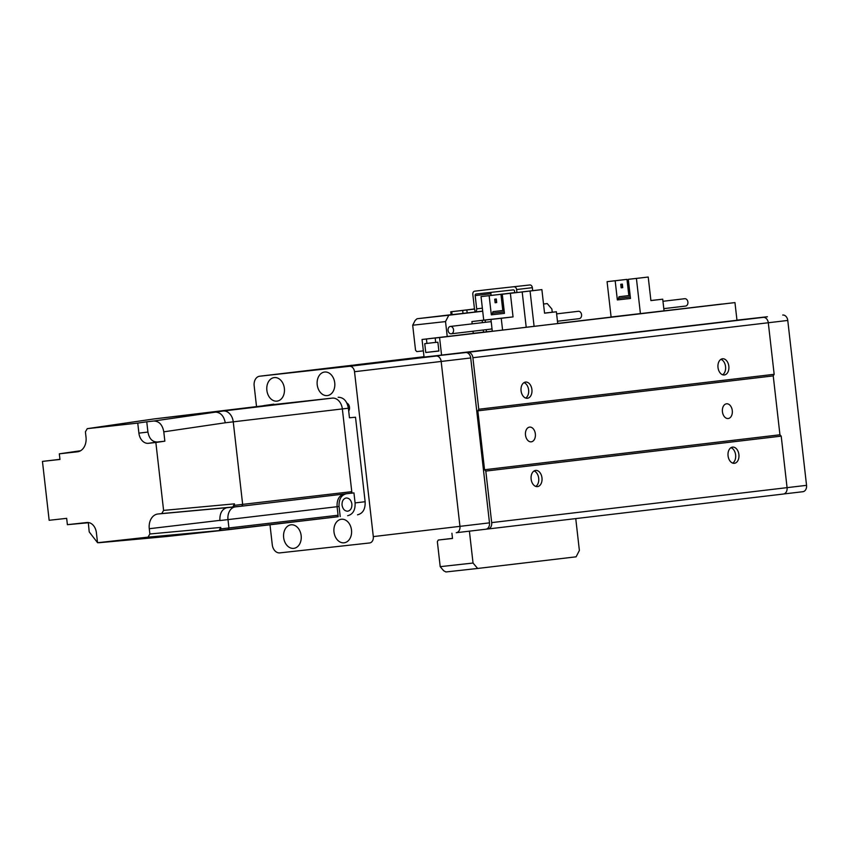 <?xml version="1.0" encoding="UTF-8"?>
<svg xmlns="http://www.w3.org/2000/svg" width="849" height="849" viewBox="0 0 849 849"><rect width="100%" height="100%" fill="white"/><g stroke="black" fill="none" stroke-linecap="round" stroke-linejoin="round"><path stroke-width="1.27" d="M535.348 433.881A7.408 4.956 83.7 0 0 529.617 427.1A7.408 4.956 83.7 0 0 525.499 435.049A7.408 4.956 83.7 0 0 531.241 441.83A7.408 4.956 83.7 0 0 535.348 433.881M728.198 418.525A7.408 4.956 83.7 0 0 732.284 410.598A7.408 4.956 83.7 0 0 726.542 403.795A7.408 4.956 83.7 0 0 726.521 403.806A7.408 4.956 83.7 0 0 722.435 411.723A7.408 4.956 83.7 0 0 728.166 418.525A7.408 4.956 83.7 0 0 728.198 418.525M531.134 479.144A8.15 5.455 -96.3 0 1 535.655 470.41A8.15 5.455 -96.3 0 1 541.97 477.87A8.15 5.455 -96.3 0 1 537.449 486.604A8.15 5.455 -96.3 0 1 531.134 479.144M535.761 486.413A8.15 5.455 83.7 0 0 538.691 478.231A8.15 5.455 83.7 0 0 534.063 470.972M521.074 390.816A8.15 5.455 -96.3 0 1 525.595 382.071A8.15 5.455 -96.3 0 1 531.909 389.532A8.15 5.455 -96.3 0 1 527.388 398.277A8.15 5.455 -96.3 0 1 521.074 390.816M525.701 398.075A8.15 5.455 83.7 0 0 528.619 389.893A8.15 5.455 83.7 0 0 523.992 382.634M722.499 358.777A8.15 5.455 -96.3 0 1 722.52 358.777A8.15 5.455 -96.3 0 1 728.835 366.259A8.15 5.455 -96.3 0 1 724.346 374.971A8.15 5.455 -96.3 0 1 724.314 374.971A8.15 5.455 -96.3 0 1 717.999 367.49A8.15 5.455 -96.3 0 1 722.499 358.777M722.626 374.78A8.15 5.455 83.7 0 0 725.555 366.641A8.15 5.455 83.7 0 0 720.928 359.339M728.071 455.849A8.15 5.455 -96.3 0 1 732.591 447.105A8.15 5.455 -96.3 0 1 738.895 454.565A8.15 5.455 -96.3 0 1 734.374 463.31A8.15 5.455 -96.3 0 1 728.071 455.849M732.698 463.108A8.15 5.455 83.7 0 0 735.616 454.926A8.15 5.455 83.7 0 0 730.989 447.667M380.203 361.992A8.893 6.612 83.3 0 1 380.246 361.982A8.893 6.612 83.3 0 1 380.288 361.982L465.655 352.558A5.932 4.404 83.3 0 1 470.707 357.96L489.491 522.857A5.932 4.404 83.3 0 1 485.808 529.224L487.973 528.98A5.932 4.404 -96.7 0 0 488.005 528.98A5.932 4.404 -96.7 0 0 491.688 522.613L485.808 471.078L484.546 469.73L477.838 410.842L478.762 409.25L472.893 357.716A5.932 4.404 -96.7 0 0 467.841 352.314L424.054 357.068M783.394 494.033L488.005 528.98L783.372 494.033A5.932 4.404 -96.7 0 0 783.394 494.033A5.932 4.404 -96.7 0 0 787.076 487.666L781.207 436.131L779.944 434.784L773.237 375.895L774.161 374.303L768.292 322.769A5.932 4.404 -96.7 0 0 763.24 317.367L736.974 320.264L767.4 316.794M773.237 375.895L477.838 410.842M484.546 469.73L779.944 434.784M478.762 409.25L774.161 374.303M781.207 436.131L485.808 471.078M276.965 401.142A11.854 8.808 83.3 0 1 266.873 390.36A11.854 8.808 83.3 0 1 274.227 377.593A11.854 8.808 83.3 0 1 274.28 377.582A11.854 8.808 83.3 0 1 284.373 388.364A11.854 8.808 83.3 0 1 277.018 401.131A11.854 8.808 83.3 0 1 276.965 401.142M327.311 395.581A11.854 8.808 83.3 0 1 317.218 384.809A11.854 8.808 83.3 0 1 324.583 372.032A11.854 8.808 83.3 0 1 324.626 372.032A11.854 8.808 83.3 0 1 334.729 382.803A11.854 8.808 83.3 0 1 327.364 395.581A11.854 8.808 83.3 0 1 327.311 395.581M344.089 542.808A11.854 8.808 83.3 0 1 333.997 532.026A11.854 8.808 83.3 0 1 341.351 519.259A11.854 8.808 83.3 0 1 341.404 519.248A11.854 8.808 83.3 0 1 351.497 530.031A11.854 8.808 83.3 0 1 344.142 542.798A11.854 8.808 83.3 0 1 344.089 542.808M293.743 548.369A11.854 8.808 83.3 0 1 283.651 537.587A11.854 8.808 83.3 0 1 291.005 524.809A11.854 8.808 83.3 0 1 291.058 524.809A11.854 8.808 83.3 0 1 301.151 535.581A11.854 8.808 83.3 0 1 293.796 548.358A11.854 8.808 83.3 0 1 293.743 548.369M470.707 357.96L354.521 371.713L373.305 536.6L459.956 526.348L441.172 361.462A5.932 4.404 -96.7 0 0 436.121 356.049A5.932 4.404 83.3 0 1 441.172 361.462L459.956 526.348A5.932 4.404 83.3 0 1 456.274 532.716A5.932 4.404 83.3 0 1 456.242 532.716A5.932 4.404 83.3 0 0 456.274 532.716A5.932 4.404 83.3 0 0 459.956 526.348L489.491 522.857M346.87 403.052A4.892 3.629 83.3 0 1 348.695 411.043M269.993 524.778L272.274 544.771A8.893 6.612 -96.7 0 0 279.852 552.879L369.602 542.967A5.932 4.404 -96.7 0 0 369.623 542.967A5.932 4.404 -96.7 0 0 373.305 536.6M354.521 371.713A5.932 4.404 -96.7 0 0 349.47 366.301L259.72 376.213A8.893 6.612 -96.7 0 0 259.677 376.213A8.893 6.612 -96.7 0 0 254.159 385.764L256.525 406.586M346.286 365.972A8.893 6.612 83.3 0 1 346.328 365.961A8.893 6.612 83.3 0 1 346.371 365.961L436.121 356.049L349.47 366.301M456.274 532.716L485.808 529.224A5.932 4.404 83.3 0 1 485.787 529.224L456.242 532.716M350.711 365.484A8.893 6.612 83.3 0 1 350.743 365.473L465.655 352.558M67.389 524.671L86.885 522.517A11.154 8.288 83.3 0 1 87.001 522.506A11.154 8.288 83.3 0 1 96.393 532.694L97.539 542.723L148.023 537.141L149.88 533.979L149.275 528.715A13.68 10.167 83.3 0 1 157.84 514.016L161.745 513.571L163.592 510.398L155.855 442.478L148.395 443.305A11.154 8.288 83.3 0 1 138.896 433.128L137.75 423.099L87.256 428.671L85.409 431.844L86.014 437.108A13.68 10.167 83.3 0 1 77.705 451.774A13.68 10.167 83.3 0 1 77.45 451.806L59.324 453.822L59.961 459.458L42.45 461.4L49.157 520.288L66.668 518.346L67.389 524.671L88.169 522.761M154.964 418.801L87.203 428.671L155.027 418.801M97.529 542.66L89.209 531.888L88.307 522.528M59.324 453.822L80.591 450.745M42.45 461.4L59.95 459.33M146.76 421.804L153.711 421.03C159.103 421.125 162.467 424.733 163.793 431.833L164.855 441.183L157.235 442.021C152.258 441.926 149.159 438.604 147.928 432.056L146.76 421.804L137.75 423.099M153.711 421.03L223.149 411.022L154.805 418.833M155.855 442.478L164.855 441.183M234.494 504.147L233.698 506.906L232.828 507.002L234.462 503.86L163.592 510.398M158.508 537.268L166.404 536.547A11.854 8.808 -96.7 0 0 166.521 536.536L228.031 529.744L228.965 528.152L227.988 519.609A11.854 8.808 83.3 0 1 235.353 506.874A11.854 8.808 83.3 0 1 235.406 506.864L241.753 506.163L242.676 504.571L233.252 421.836A11.854 8.808 -96.7 0 0 223.149 411.022L332.256 398.117L270.735 404.899L153.722 418.982M234.621 505.314L351.773 491.667L351.942 493.089L241.753 506.163L351.136 493.173L351.773 491.667L342.349 408.921L225.229 422.781L163.793 431.833M220.772 527.728L220.91 528.895L219.116 530.583L220.751 527.431L149.88 533.979M97.539 542.723L158.763 537.247M97.794 542.702L99.301 542.691M225.229 422.781L225.102 421.964C223.669 415.883 220.602 412.593 215.911 412.126L215.296 412.158M220.91 528.895L338.061 515.237L337.085 506.704L219.955 520.554L219.88 519.546C219.849 513.114 222.141 509.177 226.757 507.713L235.406 506.864M228.031 529.744L337.138 516.829L338.061 515.63L338.189 516.712L219.987 530.487M166.521 536.536L158.01 537.3M351.942 493.089L353.948 492.898L355.094 502.905L365.134 501.727L355.508 417.22L349.459 417.782L348.377 408.21L342.349 408.921A11.854 8.808 -96.7 0 0 332.256 398.117L270.735 404.899M344.503 493.959C339.26 495.243 336.788 499.488 337.085 506.704M309.556 520.097L338.189 516.712M264.166 405.557L262.893 405.833M365.134 501.727C365.431 509.124 362.894 513.486 357.525 514.802M338.146 397.258C343.612 397.374 347.018 401.025 348.377 408.21M355.094 502.905C355.391 510.153 352.908 514.42 347.644 515.714M346.212 497.97C349.236 498.055 351.125 500.082 351.889 504.051C352.038 508.084 350.648 510.472 347.719 511.215C344.694 511.13 342.805 509.103 342.041 505.134C341.892 501.101 343.283 498.713 346.212 497.97L346.18 497.97M353.948 492.898L351.008 493.227M346.466 493.725C341.234 495.009 338.762 499.254 339.059 506.471L340.205 516.532M782.714 315.043A5.932 4.404 83.3 0 1 787.766 320.444L806.55 485.341A5.932 4.404 83.3 0 1 802.867 491.709A5.932 4.404 83.3 0 1 802.846 491.709L783.723 493.969L802.867 491.709M736.964 320.147L767.39 316.741M469.401 531.166L473.042 563.036L477.647 568.459L576.11 556.817L579.379 550.46L575.749 518.601M552.243 312.23L551.871 309.015L547.265 303.592L543.519 304.027M482.71 311.222L448.792 315.234L445.523 321.591L447.232 336.501M477.647 568.459L445.905 571.961L443.656 570.73L440.207 566.665L473.042 563.036M451.912 533.236L452.506 538.468L438.275 540.038L437.352 541.63L440.207 566.665M445.523 321.591L412.688 325.22L415.543 350.244L416.806 351.592L423.354 350.87M448.792 315.234L417.05 318.736L415.14 320.455L412.688 325.22M547.265 303.592L543.519 303.995M451.084 314.714L417.05 318.736M452.496 538.362L438.275 540.038M462.015 310.511L471.842 309.376L462.015 310.511M490.414 289.318L529.829 284.967L490.425 289.318A2.961 2.207 -96.7 0 0 490.414 289.318A2.961 2.207 -96.7 0 0 490.393 289.318L474.665 291.186A2.961 2.207 -96.7 0 0 474.655 291.186A2.961 2.207 -96.7 0 0 472.819 294.37L474.326 307.614A1.486 1.104 -96.7 0 1 473.402 309.206A1.486 1.104 -96.7 0 0 473.402 309.206L474.708 309.078L475.047 312.029L451.095 314.746L450.755 311.795L474.708 309.078M514.749 292.767L514.579 291.249A1.486 1.104 -96.7 0 0 513.316 289.902L476.098 294.009A1.486 1.104 -96.7 0 0 475.175 295.601L476.682 308.845A2.961 2.207 83.3 0 1 475.047 311.997L482.688 311.105L475.047 312.007M516.935 292.523L516.595 289.541A2.961 2.207 -96.7 0 0 514.069 286.835M491.115 295.388L490.924 293.733A1.486 1.104 83.3 0 1 491.433 292.311M529.829 284.967A2.961 2.207 83.3 0 1 532.355 287.673L532.684 290.645M473.774 309.068L450.755 311.795M355.996 364.805L424.012 356.718L355.996 364.805A14.815 9.912 83.7 0 0 355.179 364.953M351.613 365.282A14.815 9.912 83.7 0 0 350.573 365.494M640.433 313.769L636.41 278.43L628.302 279.332L630.489 298.466L617.35 299.92L615.175 280.775L607.077 281.666L611.1 317.006L734.958 302.594L736.974 320.264L424.065 357.153L422.049 339.483L489.99 331.439M734.958 302.594L439.57 337.552L441.576 355.211M664.045 310.851L721.83 304.112M557.708 323.427L624.885 315.478M439.57 337.552L435.187 338.029L435.686 342.444L437.882 342.211L438.891 351.04L425.752 352.494L424.744 343.654L426.93 343.41L426.431 338.995L422.049 339.483M438.869 350.934L425.752 352.494M638.024 314.034L557.719 323.533M531.686 326.61L526.21 327.258L534.095 326.345L530.063 291.016L521.976 291.971M500.178 330.346L435.187 338.029M426.431 338.995L502.587 330.081L501.239 318.301L490.955 319.436L492.293 331.216M557.708 323.469L629.268 315M664.056 310.883L721.83 304.048M435.686 342.38L426.93 343.41M547.711 312.75L544.559 313.111L547.711 312.75M557.453 321.23L579.251 318.651A3.704 2.749 -96.7 0 0 579.251 318.651A3.704 2.749 -96.7 0 0 581.554 314.661A3.704 2.749 -96.7 0 0 578.392 311.296A3.704 2.749 -96.7 0 0 578.381 311.296A3.704 2.749 -96.7 0 0 578.36 311.296L556.615 313.865M544.559 313.09L556.382 311.774L557.719 323.554L534.095 326.345M500.74 294.316L514.727 292.618M508.838 293.457L500.73 294.253M556.382 311.774L544.559 313.175L541.885 289.615L530.063 291.016M521.965 291.907L541.885 289.615M508.827 293.361L514.738 292.661M498.087 318.63L506.248 317.685L498.087 318.63M480.576 320.561L488.727 319.617L480.576 320.561M450.394 326.441A3.704 2.749 83.3 0 1 453.546 329.805A3.704 2.749 83.3 0 1 451.243 333.795A3.704 2.749 83.3 0 1 451.233 333.795A3.704 2.749 83.3 0 1 448.081 330.431A3.704 2.749 83.3 0 1 450.373 326.441A3.704 2.749 83.3 0 1 450.394 326.441L489.767 321.782A3.704 2.749 83.3 0 1 491.263 322.153M491.974 328.446A3.704 2.749 83.3 0 1 490.637 329.136A3.704 2.749 83.3 0 1 490.616 329.136L451.243 333.795M492.293 331.184L473.254 333.317L473.01 331.216M522.188 291.95L502.268 294.242L522.188 291.95L526.21 327.279L502.587 330.081M490.955 319.436L485.15 320.052L485.405 322.291M486.244 329.656L486.488 331.832M510.376 293.34L513.051 316.9L501.239 318.301M472.171 323.862L471.906 321.538L483.718 320.137L481.043 296.588L500.952 294.295L502.799 310.501M483.537 332.182L483.293 330.006M482.455 322.641L482.2 320.402L471.906 321.538M513.051 316.9L483.718 320.137M482.2 320.402L485.15 320.052M502.268 294.242L504.455 313.377L491.316 314.83L489.141 295.685L481.043 296.588M495.126 302.743L494.723 299.209L496.304 299.018L496.707 302.552L495.126 302.743L496.707 302.552M500.952 294.295L489.141 295.685M491.316 314.83L492.303 314.714L492.951 311.647L504.104 310.352M504.455 313.366L492.303 314.714M492.951 311.647L504.115 310.416M496.081 299.05L496.485 302.573M504.285 311.901L492.133 313.239M654.059 300.175L650.896 300.525L654.059 300.175M663.801 308.643L685.589 306.065A3.704 2.749 -96.7 0 0 685.589 306.065A3.704 2.749 -96.7 0 0 687.892 302.074A3.704 2.749 -96.7 0 0 684.74 298.71A3.704 2.749 -96.7 0 0 684.719 298.71A3.704 2.749 -96.7 0 0 684.708 298.71L662.963 301.289M607.077 281.666L626.986 279.374L628.833 295.59M664.067 310.967L662.719 299.188L650.907 300.588L648.222 277.039L636.41 278.43M650.896 300.514L662.719 299.188M628.302 279.332L648.222 277.039M615.175 280.775L626.986 279.374M621.16 287.822L620.768 284.298L622.338 284.107L622.741 287.641L621.16 287.822L622.741 287.641M617.35 299.92L618.337 299.803L618.985 296.736L630.138 295.441M630.489 298.455L618.337 299.803M622.115 284.128L622.519 287.662M618.985 296.736L630.149 295.505M630.319 296.991L618.168 298.328M467.841 352.314L763.24 317.367M472.893 357.716L787.766 320.444M491.688 522.613L806.55 485.341M259.72 376.213L346.371 365.961M380.288 361.982L350.743 365.473L380.246 361.982M138.896 433.128L147.928 432.056M148.395 443.305L157.235 442.021M241.753 506.163L233.698 506.906M232.828 507.002L161.745 513.571M157.84 514.006L227.362 507.617M149.275 528.715L219.944 520.363M219.116 530.583L148.034 537.152M337.053 506.704L339.059 506.471M516.595 289.541L532.355 287.673M490.924 293.733L475.175 295.601M476.682 308.845L482.359 308.176M466.833 310.012L467.173 312.963M462.673 310.49L463.013 313.43M451.732 311.7L452.071 314.639M259.677 376.213L346.328 365.961M99.184 542.713L158.646 537.268M263.943 405.589L273.76 404.166"/></g></svg>
